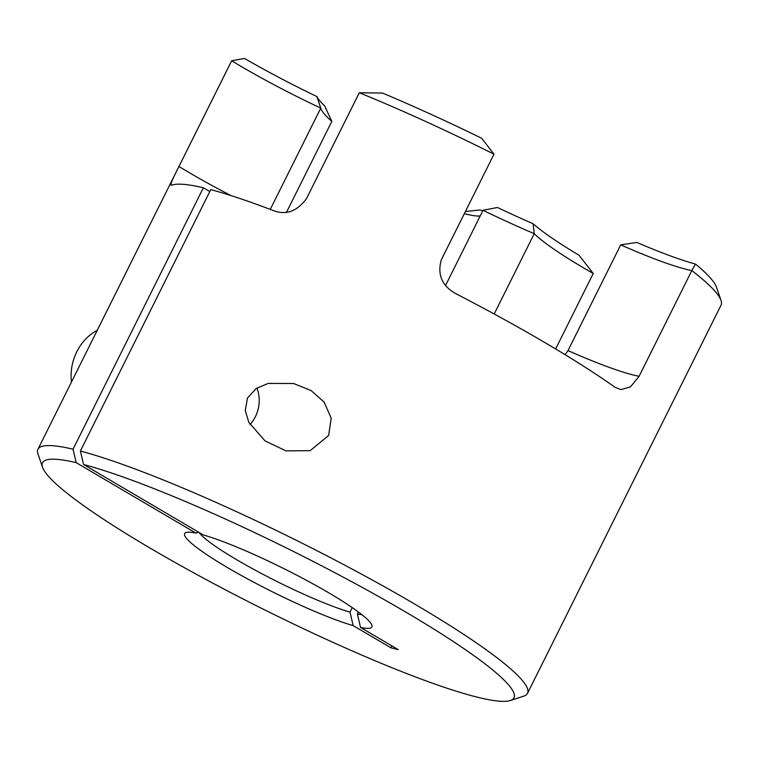 <?xml version="1.0" encoding="UTF-8"?>
<svg xmlns="http://www.w3.org/2000/svg" width="759" height="759" viewBox="0 0 759 759"><rect width="100%" height="100%" fill="white"/><g stroke="black" fill="none" stroke-linecap="round" stroke-linejoin="round"><path stroke-width="1.14" d="M270.27 209.399L320.782 108.101A131.895 16.3 26.5 0 1 231.675 60.748L178.953 166.496C172.046 179.798 169.627 186.021 171.695 185.158L171.155 185.196M228.45 520.427A263.411 32.561 -153.5 0 0 83.556 464.499L80.407 451.036A273.515 33.804 26.5 0 1 231.011 509.156A273.515 33.804 26.5 0 1 527.505 693.346A273.515 33.804 26.5 0 1 523.719 696.164L510.342 700.529A263.411 32.561 -153.5 0 0 228.45 520.427M83.556 464.499L203.327 534.962A104.609 12.931 26.5 0 1 258.477 556.508A104.609 12.931 26.5 0 1 371.863 625.15A104.609 12.931 26.5 0 1 360.544 627.446L398.228 649.619L390.857 647.769L353.182 625.606A104.609 12.931 26.5 0 1 240.356 574.933A104.609 12.931 26.5 0 1 186.078 532.524A104.609 12.931 26.5 0 1 195.955 533.112L76.185 462.648A263.411 32.561 -153.5 0 0 42.542 467.288A263.411 32.561 -153.5 0 0 328.059 640.131A263.411 32.561 -153.5 0 0 510.342 700.529M359.292 92.759L382.517 93.072A263.411 32.561 26.5 0 1 430.941 114.286A263.411 32.561 26.5 0 1 481.699 138.29L493.986 154.172A273.515 33.804 -153.5 0 0 424.556 120.966A273.515 33.804 -153.5 0 0 359.292 92.759L306.57 198.497C297.281 211.182 286.418 215.29 273.99 210.812A273.515 33.804 26.5 0 0 210.746 189.627L80.407 451.036M593.253 273.468A131.895 16.3 26.5 0 1 534.232 233.668A173.583 21.451 26.5 0 1 509.09 222.558A173.583 21.451 26.5 0 1 483.018 210.319L497.392 207.473A183.687 22.704 -153.5 0 0 515.475 215.879A183.687 22.704 -153.5 0 0 533.131 223.763A141.999 17.552 -153.5 0 0 578.984 255.204L593.253 273.468L555.626 348.941M247.462 398.039L245.252 410.524L248.829 422.346L265.043 440.903L285.972 450.884L310.175 450.647L328.638 435.486L331.209 418.133L324.102 402.071L311 390.487L293.648 383.532L268.278 383.409L256.314 388.399L247.462 398.039M199.067 532.448A94.505 11.679 -153.5 0 0 300.592 592.779A94.505 11.679 -153.5 0 0 350.013 612.134L353.182 625.606M42.542 467.288L37.978 453.977A273.515 33.804 26.5 0 1 37.95 449.262A273.515 33.804 26.5 0 1 73.044 449.195L203.374 187.777A273.515 33.804 26.5 0 0 171.695 185.158M286.532 212.226L331.825 121.374A173.583 21.451 26.5 0 1 320.943 108.651A173.583 21.451 26.5 0 1 320.782 108.101L316.892 96.554A141.999 17.552 -153.5 0 1 244.569 58.471L231.675 60.748A273.515 33.804 -153.5 0 0 231.495 61.071L37.95 449.262M527.505 693.346L721.05 305.156A273.515 33.804 -153.5 0 0 721.022 300.431A273.515 33.804 -153.5 0 0 691.819 270.555L639.097 376.293L630.463 386.891L620.919 389.633L615.056 387.308A273.515 33.804 26.5 0 0 456.491 294.027C442.184 286.342 437.108 274.976 441.264 259.91L493.986 154.172M209.788 191.553L203.374 187.777M195.955 533.112L198.554 532.154M73.044 449.195L76.185 462.648M360.544 627.446L357.385 613.984L358.381 611.982M316.892 96.554A183.687 22.704 -153.5 0 0 324.596 105.814L331.825 121.374M483.018 210.319L445.609 285.346M533.131 223.763L534.232 233.668L494.185 313.989M480.2 215.973A131.895 16.3 26.5 0 1 464.328 213.658M465.39 211.524L479.792 209.987A141.999 17.552 -153.5 0 0 482.857 210.641M352.261 607.627L350.013 612.134M390.857 647.769L391.815 645.843M357.385 613.984A94.505 11.679 -153.5 0 0 361.901 614.667M620.72 244.853L636.896 242.453A141.999 17.552 -153.5 0 0 695.529 264.085L691.819 270.555A131.895 16.3 26.5 0 1 620.72 244.853L567.998 350.592L565.132 354.69M695.529 264.085A263.411 32.561 26.5 0 1 716.458 287.12L721.022 300.431M250.005 424.509A31.584 27.333 104.1 0 0 255.422 416.606A31.584 27.333 104.1 0 0 256.884 388.029M97.266 330.288A47.371 40.995 104.1 0 0 76.801 351.73A47.371 40.995 104.1 0 0 71.45 382.071M178.953 166.496A131.895 16.3 -153.5 0 0 231.021 195.594M567.998 350.592A131.895 16.3 -153.5 0 0 639.097 376.293"/></g></svg>
